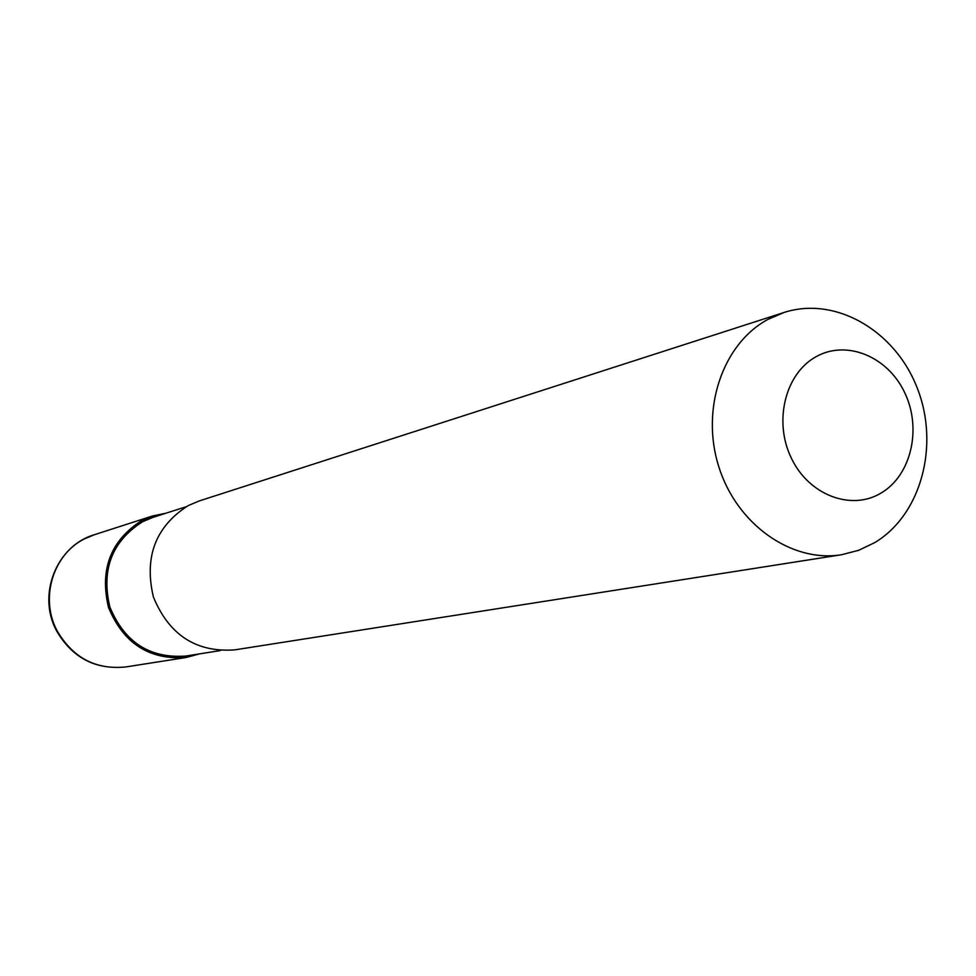 <?xml version="1.0" encoding="UTF-8"?>
<svg xmlns="http://www.w3.org/2000/svg" width="976" height="976" viewBox="0 0 976 976"><rect width="100%" height="100%" fill="white"/><g stroke="black" fill="none" stroke-linecap="round" stroke-linejoin="round"><path stroke-width="1.46" d="M199.58 653.871L186.099 657.495C149.304 660.142 123.44 643.452 108.507 607.45C99.503 569.435 110.63 540.436 141.886 520.452L152.427 516.011L166.103 513.169M220.259 650.602L185.989 656.031C149.914 658.678 124.55 642.354 109.873 607.06C101.016 569.801 111.898 541.363 142.545 521.757L152.988 517.365L186.038 506.776M767.709 319.518L783.911 312.515C835.212 295.789 894.955 330.425 917.147 387.814C939.876 444.971 921.332 514.657 874.85 542.546L858.77 550.269L841.556 554.734C791.548 562.957 736.77 524.417 718.8 466.723C700.426 409.176 722.606 343.942 767.709 319.518M841.556 554.734L234.655 649.882C196.2 652.627 169.129 635.022 153.427 597.092C143.948 557.04 155.538 526.54 188.197 505.592L199.214 500.944L783.911 312.515M815.924 356.801C846.412 339.38 887.745 356.46 904.679 392.608C922.039 428.513 911.291 475.288 881.182 492.978C851.328 511.217 808.945 495.222 791.39 458.244C773.382 421.534 785.168 373.674 815.924 356.801M186.099 657.495L125.758 666.95C95.892 669.963 73.029 657.946 57.157 630.899C39.662 598.593 52.899 554.502 84.351 538.923L94.294 534.75C56.291 545.84 37.003 595.165 56.584 630.838M152.427 516.011L94.294 534.75M56.62 630.911C72.419 657.934 95.465 669.939 125.758 666.95"/></g></svg>
